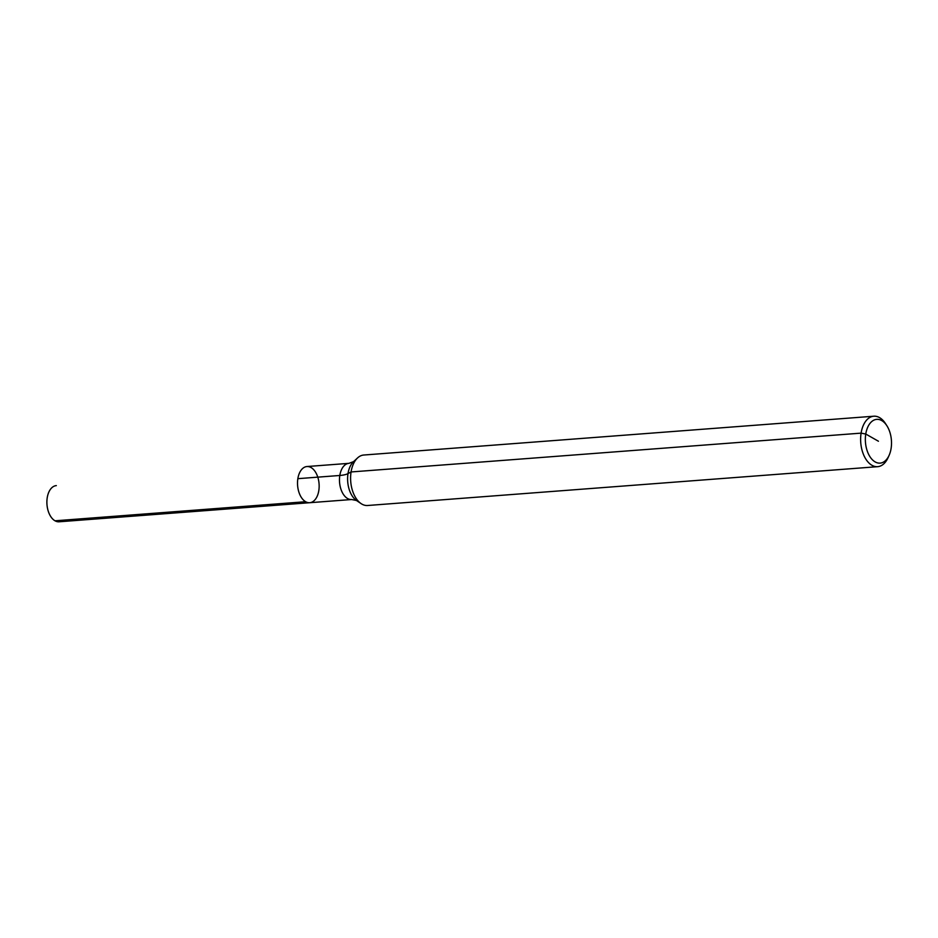 <?xml version="1.0" encoding="UTF-8"?>
<svg xmlns="http://www.w3.org/2000/svg" width="938" height="938" viewBox="0 0 938 938"><rect width="100%" height="100%" fill="white"/><g stroke="black" fill="none" stroke-linecap="round" stroke-linejoin="round"><path stroke-width="1.41" d="M889.13 455.293L888.063 457.662A25.314 15.02 -94.4 0 1 877.64 466.678L367.614 505.5A25.314 15.02 -94.4 0 1 361.06 503.589A25.314 15.02 -94.4 0 1 350.718 481.405A25.314 15.02 -94.4 0 1 357.589 457.908A25.314 15.02 -94.4 0 1 363.78 455.024L873.806 416.214A25.314 15.02 -94.4 0 1 885.472 423.554L886.879 425.735A21.937 13.015 -94.4 0 1 891.1 448.446A21.937 13.015 -94.4 0 1 889.13 455.293A21.937 13.015 -94.4 0 1 870.581 457.615A21.937 13.015 -94.4 0 1 868.189 426.239A21.937 13.015 -94.4 0 1 886.879 425.735M877.64 466.678A25.314 15.02 -94.4 0 1 860.744 442.584A25.314 15.02 -94.4 0 1 873.806 416.214M351.668 499.52L356.499 500.505A21.527 12.78 -94.4 0 1 347.705 481.628A21.527 12.78 -94.4 0 1 353.544 461.648L348.913 463.349A18.139 10.764 -94.4 0 0 339.556 482.249A18.139 10.764 -94.4 0 0 351.668 499.52L309.716 502.709A18.139 10.764 -94.4 0 1 297.604 485.45A18.139 10.764 -94.4 0 1 306.961 466.538A18.139 10.764 -94.4 0 1 318.814 490.586A18.139 10.764 -94.4 0 1 309.716 502.709A18.139 10.764 -94.4 0 1 297.604 485.45A18.139 10.764 -94.4 0 1 306.961 466.538A18.139 10.764 -94.4 0 1 311.041 467.534M309.716 502.709L59.071 521.786A18.139 10.764 -94.4 0 1 47.228 497.75A18.139 10.764 -94.4 0 1 56.327 485.614A18.139 10.764 -94.4 0 0 46.9 501.08A18.139 10.764 -94.4 0 0 54.99 520.801L305.624 501.724A18.139 10.764 -94.4 0 1 297.534 482.015A18.139 10.764 -94.4 0 1 306.961 466.538L348.913 463.349M297.862 478.673L339.814 475.472A25.314 7.563 -171 0 0 348.01 473.596L351.082 471.955L861.107 433.133L865.762 434.036L878.437 441.235M356.499 500.505L361.06 503.589M353.544 461.648L357.589 457.908"/></g></svg>

